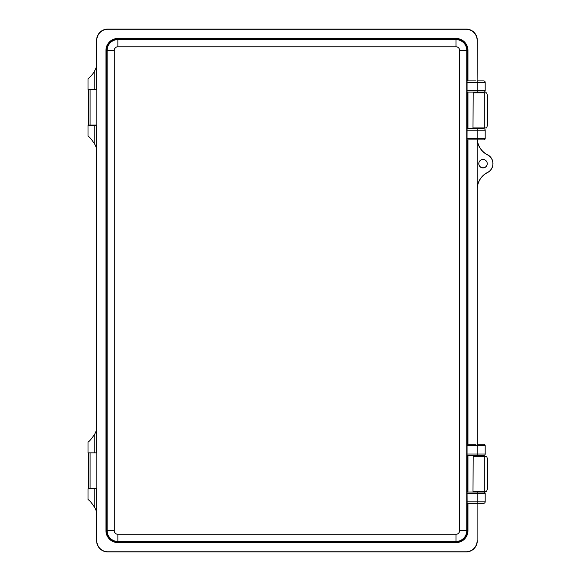 <?xml version="1.0" encoding="UTF-8"?>
<svg xmlns="http://www.w3.org/2000/svg" width="581" height="581" viewBox="0 0 581 581"><rect width="100%" height="100%" fill="white"/><g stroke="black" fill="none" stroke-linecap="round" stroke-linejoin="round"><path stroke-width="0.87" d="M477.204 139.905L477.291 444.254L477.291 188.346A18.621 18.621 0 0 1 487.212 172.724A9.979 9.979 0 0 0 487.212 154.626A18.621 18.621 0 0 1 477.357 139.905A18.621 18.621 0 0 0 487.212 154.575A9.979 9.979 0 0 1 492.993 163.646M475.164 92.103L475.164 92.822M475.164 127.914L475.164 128.706M477.11 80.904L477.291 40.263A11.213 11.213 0 0 0 466.078 29.05L107.834 29.05A11.213 11.213 0 0 0 96.62 40.263L96.62 66.14A25.266 25.266 0 0 1 94.826 70.541C92.619 75.537 85.821 80.498 88.726 78.152M88.007 78.733L88.007 89.503L96.62 89.503M96.62 488.737L88.007 488.737L88.007 499.5C89.459 500.212 91.733 502.943 94.826 507.7A25.266 25.266 0 0 1 96.62 512.093L96.62 540.686M477.291 540.686L477.291 540.737A11.213 11.213 0 0 1 466.078 551.95L107.834 551.95A11.213 11.213 0 0 1 96.62 540.737L96.62 488.374M475.164 455.453L475.164 456.238M475.164 491.337L475.164 492.056M480.029 160.676A4.198 4.198 0 0 0 483.014 167.822A4.198 4.198 0 0 0 486.007 160.676M96.62 125.387L88.007 125.387L88.007 136.15C89.459 136.862 91.733 139.6 94.826 144.349A25.266 25.266 0 0 1 96.62 148.751L96.62 429.49A25.266 25.266 0 0 1 94.826 433.891C91.74 438.633 89.467 441.364 88.007 442.083L88.007 452.853L96.62 452.853M88.726 136.738L88.007 136.15M92.423 488.374L92.423 488.737M88.726 500.088L88.007 499.5M475.89 455.453L475.926 456.238M480.095 456.238L480.124 455.453L467.051 455.453L467.051 444.254L475.926 444.254M475.926 491.337L475.89 492.056L480.124 492.056M475.926 503.255L467.945 503.255L467.945 530.685A11.918 11.918 0 0 1 456.027 542.603L117.885 542.603A11.918 11.918 0 0 1 105.967 530.685L105.967 50.365A11.918 11.918 0 0 1 117.885 38.448L456.027 38.448A11.918 11.918 0 0 1 467.945 50.365L467.945 80.904L467.226 80.904L467.226 50.365A11.199 11.199 0 0 0 456.027 39.167L117.885 39.167A11.199 11.199 0 0 0 106.686 50.365L106.686 530.685A11.199 11.199 0 0 0 117.885 541.884L456.027 541.884A11.199 11.199 0 0 0 467.226 530.685L467.051 492.056L483.755 492.056A1.438 1.438 0 0 1 485.186 493.494L467.03 493.494M475.89 128.706L480.124 128.706L480.095 127.914M475.89 92.103L475.926 92.822M480.095 92.822L480.124 92.103M485.186 82.342L477.204 82.342L477.161 80.904L483.755 80.904A1.438 1.438 0 0 1 485.186 82.342L485.186 90.665A1.438 1.438 0 0 1 483.755 92.103L467.051 92.103L467.051 80.904L475.926 80.904M483.014 159.441A4.234 4.234 0 0 0 478.78 163.675A4.234 4.234 0 0 0 483.014 167.909A4.234 4.234 0 0 0 487.248 163.675A4.234 4.234 0 0 0 483.014 159.441M477.11 444.254L477.11 139.905M467.03 138.467L485.186 138.467A1.438 1.438 0 0 1 483.755 139.905L467.051 139.905L467.03 138.467L467.051 128.706L483.755 128.706A1.438 1.438 0 0 1 485.186 130.144L467.03 130.144M474.387 455.453L474.387 456.238M474.387 491.337L474.387 492.056M474.387 92.103L474.387 92.822M474.387 127.914L474.387 128.706M477.11 40.314A11.032 11.032 0 0 0 466.078 29.282L107.834 29.282A11.032 11.032 0 0 0 96.802 40.314L96.802 540.737A11.032 11.032 0 0 0 107.834 551.768L466.078 551.768A11.032 11.032 0 0 0 477.11 540.737L477.11 503.255M96.62 125.031L96.62 452.882M477.291 40.314A11.213 11.213 0 0 0 466.078 29.101L107.834 29.101A11.213 11.213 0 0 0 96.62 40.314L96.62 89.539M477.27 139.905A18.708 18.708 0 0 0 487.176 154.706A9.892 9.892 0 0 1 487.176 172.644A18.708 18.708 0 0 0 477.204 188.346M96.802 125.031L88.544 125.031L88.544 89.539L90.084 89.539L90.084 125.031M96.802 89.539L90.084 89.539M90.084 452.882L90.084 488.374L88.544 488.374L88.544 452.882L96.802 452.882M90.084 488.374L96.802 488.374M467.945 455.453L467.945 492.056L467.226 492.056L467.226 455.453M483.755 455.453L477.161 455.453L477.204 454.015L485.186 454.015A1.438 1.438 0 0 1 483.755 455.453M475.89 139.905L480.124 139.905M485.186 138.467L485.186 130.144M475.89 503.255L480.124 503.255M467.03 501.817L485.186 501.817A1.438 1.438 0 0 1 483.755 503.255L467.051 503.255M485.186 501.817L485.186 493.494M467.945 139.905L467.945 444.254L467.226 444.254L467.226 139.905M485.186 445.692L477.204 445.692L477.161 444.254L483.755 444.254A1.438 1.438 0 0 1 485.186 445.692L485.186 454.015M475.926 127.914L475.926 128.706M480.095 491.337L480.095 492.056M473.166 456.238L472.999 491.337L473.166 456.238L486.646 456.238L487.423 458.837M487.423 488.737L486.646 491.337L473.166 491.337M473.166 92.822L472.999 127.914L473.166 92.822L486.646 92.822L487.423 95.422M487.423 125.322L486.646 127.914L473.166 127.914M94.826 70.541L94.826 89.503M94.826 507.7L94.826 488.737M94.826 144.349L94.826 125.387M94.826 452.853L94.826 433.891M459.615 530.685L459.615 50.365A3.588 3.588 0 0 0 456.027 46.778L117.885 46.778A3.588 3.588 0 0 0 114.297 50.365L114.297 530.685A3.588 3.588 0 0 0 117.885 534.273L456.027 534.273A3.588 3.588 0 0 0 459.615 530.685L466.79 530.685A10.763 10.763 0 0 1 456.027 541.448L117.885 541.448A10.763 10.763 0 0 1 107.122 530.685L107.122 50.365A10.763 10.763 0 0 1 117.885 39.602L456.027 39.602A10.763 10.763 0 0 1 466.79 50.365L466.79 530.685L467.945 530.685M467.226 128.706L467.226 92.103M459.615 50.365L467.945 50.365M467.945 92.103L467.945 128.706M117.885 46.778L117.885 38.448M114.297 50.365L105.967 50.365M114.297 530.685L105.967 530.685M117.885 534.273L117.885 542.603M456.027 534.273L456.027 542.603M456.027 46.778L456.027 38.448M467.03 82.342L477.204 82.342L477.204 90.665L485.186 90.665M467.03 90.665L477.204 90.665L477.161 92.103M477.161 139.905L477.161 128.706M477.161 503.255L477.161 492.056M467.03 445.692L477.204 445.692L477.204 454.015L467.03 454.015M487.423 489.26L487.423 458.315M487.423 125.845L487.423 94.892M484.293 491.337L484.293 456.238M487.437 489.013L487.437 458.562M484.293 127.914L484.293 92.822M487.437 125.598L487.437 95.139"/></g></svg>
